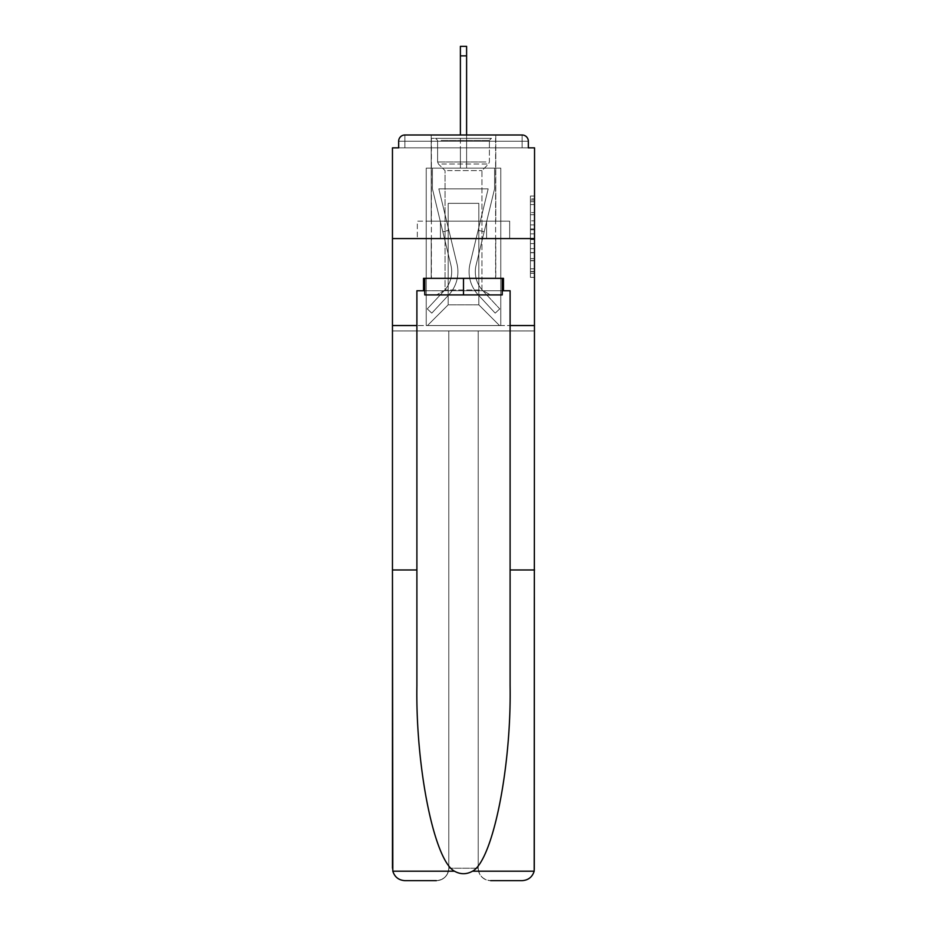 <?xml version="1.0" encoding="UTF-8"?>
<svg xmlns="http://www.w3.org/2000/svg" width="927" height="927" viewBox="0 0 927 927"><rect width="100%" height="100%" fill="white"/><g stroke="black" fill="none" stroke-linecap="round" stroke-linejoin="round"><path stroke-width="0.7" stroke-dasharray="4.63 3.48" d="M530.406 220.835L530.406 233.847L534.543 233.847L534.543 273.291L534.543 200.105L534.543 233.847L530.406 233.847L530.406 198.888L530.406 277.358L530.406 196.037L530.406 271.669L534.543 271.669L530.406 271.669L534.543 271.669L530.406 271.669L530.406 258.656L530.406 277.358L534.543 277.358L534.543 196.037L534.543 271.46L534.543 239.548L530.406 239.548L534.543 239.548L534.543 258.656L534.543 201.727L530.406 201.727L534.543 201.727L534.543 277.358L534.543 200.105L534.543 277.358L530.406 277.358L530.406 196.037L534.543 196.037L534.543 200.105L534.543 196.037L534.543 200.105L534.543 196.037L534.543 198.888L534.543 196.037L530.406 196.037L530.406 201.727L534.543 201.727L530.406 201.727L530.406 220.835L534.543 220.835M431.194 221.159L431.194 134.994L495.806 134.994L431.194 134.994L495.806 134.994L431.194 134.994L431.194 221.159L495.806 221.159L495.806 134.994L431.194 134.994L495.806 134.994L495.806 221.159L431.194 221.159M534.543 228.969L534.543 224.902L534.543 228.969L530.406 228.969L530.406 212.607L530.406 260.788L530.406 248.691L534.543 248.691L530.406 248.691L530.406 277.358L534.543 277.358L530.406 277.358L534.543 277.358L530.406 277.358L530.406 196.037L534.543 196.037L530.406 196.037L534.543 196.037L530.406 196.037L530.406 228.969L534.543 228.969M510.105 569.966L534.543 569.966L534.543 868.228L534.543 238.563L534.543 330.939L478.205 330.939L478.205 868.228L478.205 330.939L448.795 330.939L448.795 868.228A12.422 12.422 0 0 1 436.362 880.65A12.422 12.422 0 0 0 448.795 868.228C448.008 875.714 443.859 879.862 436.362 880.65L404.879 880.65A12.422 12.422 0 0 1 392.457 868.228A12.422 12.422 0 0 0 404.879 880.65C398.726 880.233 394.705 877.081 392.816 871.195L392.457 330.939L534.543 330.939L534.543 868.228A12.422 12.422 0 0 1 522.121 880.65A12.422 12.422 0 0 0 534.543 868.228L534.184 871.195C532.295 877.081 528.274 880.233 522.121 880.65L490.638 880.65A12.422 12.422 0 0 1 478.205 868.228A12.422 12.422 0 0 0 490.638 880.65C483.141 879.862 478.992 875.714 478.205 868.228L478.205 330.939L534.543 330.939L392.457 330.939L448.795 330.939L392.457 330.939L392.457 238.563L392.457 569.966L392.457 238.563L534.543 238.563L534.543 147.845L528.332 147.845L528.332 141.217L528.332 147.845L398.668 147.845L404.879 147.845L398.668 147.845L398.668 141.217L398.668 147.845L392.457 147.845L392.457 238.563L534.543 238.563L392.457 238.563L392.457 325.551L392.457 238.563L534.543 238.563L392.457 238.563L534.543 238.563L534.543 325.551L392.457 325.551L534.543 325.551L534.543 238.563L534.543 325.551L510.105 325.551L534.543 325.551L510.105 325.551L510.105 685.841C511.391 768.159 492.689 860.383 472.527 871.195C466.513 874.543 460.499 874.543 454.473 871.195C434.311 860.383 415.609 768.159 416.895 685.841L416.895 325.551L392.457 325.551L416.895 325.551L416.895 290.754L416.895 685.841L416.895 290.754L510.105 290.754L510.105 325.551M460.395 55.875L466.605 55.875L460.395 55.875L466.605 55.875L460.395 55.875L466.605 55.875L460.395 55.875L466.605 55.875L460.395 55.875L466.605 55.875L460.395 55.875L466.605 55.875L460.395 55.875L466.605 55.875L460.395 55.875L466.605 55.875L460.395 55.875L466.605 55.875L460.395 55.875L466.605 55.875L460.395 55.875L466.605 55.875L460.395 55.875L466.605 55.875L460.395 55.875L466.605 55.875L460.395 55.875L466.605 55.875L466.605 46.35L460.395 46.35L460.395 168.135L426.223 168.135L426.223 325.551L500.777 325.551L500.777 168.135L426.223 168.135L426.223 325.551L427.463 325.551L448.17 304.844L448.17 203.349L448.17 304.844L448.17 203.349L478.83 203.349L478.83 304.844L499.537 325.551L500.777 325.551L500.777 168.135L426.223 168.135L426.223 325.551L427.463 325.551L448.17 304.844L448.17 203.349L448.17 304.844L448.17 203.349L478.83 203.349L478.83 304.844L499.537 325.551L500.777 325.551L500.777 168.135L426.223 168.135L426.223 325.551L427.463 325.551L448.17 304.844L448.17 203.349L478.83 203.349L478.83 304.844L499.537 325.551L500.777 325.551L500.777 168.135L426.223 168.135L426.223 325.551L427.463 325.551L448.17 304.844L448.17 203.349L478.83 203.349L478.83 304.844L499.537 325.551L500.777 325.551L500.777 168.135L426.223 168.135L426.223 325.551L427.463 325.551L448.17 304.844L448.17 203.349L478.83 203.349L478.83 304.844L499.537 325.551L500.777 325.551L500.777 168.135L426.223 168.135L426.223 325.551L427.463 325.551L448.17 304.844L448.17 203.349L478.83 203.349L478.83 304.844L499.537 325.551L500.777 325.551L500.777 168.135L426.223 168.135L426.223 325.551L427.463 325.551L448.17 304.844L448.17 203.349L478.83 203.349L478.83 304.844L499.537 325.551L500.777 325.551L500.777 168.135L426.223 168.135L426.223 325.551L427.463 325.551L448.17 304.844L448.17 203.349L478.83 203.349L478.83 304.844L499.537 325.551L500.777 325.551L500.777 168.135L426.223 168.135L426.223 325.551L427.463 325.551L448.17 304.844L448.17 203.349L478.83 203.349L478.83 304.844L499.537 325.551L500.777 325.551L500.777 168.135L426.223 168.135L426.223 325.551L427.463 325.551L448.17 304.844L448.17 203.349L478.83 203.349L478.83 304.844L499.537 325.551L500.777 325.551L500.777 168.135L426.223 168.135L426.223 325.551L427.463 325.551L448.17 304.844L448.17 203.349L478.83 203.349L478.83 304.844L499.537 325.551L500.777 325.551L500.777 168.135L426.223 168.135L426.223 325.551L427.463 325.551L448.17 304.844L448.17 203.349L478.83 203.349L478.83 304.844L499.537 325.551L500.777 325.551L500.777 168.135L426.223 168.135L426.223 325.551L427.463 325.551L448.17 304.844L448.17 203.349L478.83 203.349L478.83 304.844L499.537 325.551L500.777 325.551L500.777 168.135L426.223 168.135L426.223 325.551L427.463 325.551L448.17 304.844L448.17 203.349L478.83 203.349L478.83 304.844L499.537 325.551L500.777 325.551L500.777 168.135L466.605 168.135L500.777 168.135L466.605 168.135L500.777 168.135L466.605 168.135L500.777 168.135L466.605 168.135L500.777 168.135L466.605 168.135L500.777 168.135L466.605 168.135L500.777 168.135L466.605 168.135L500.777 168.135L500.777 325.551L500.777 168.135L500.777 325.551L500.777 168.135L500.777 325.551L500.777 168.135L500.777 325.551L500.777 168.135L500.777 325.551L500.777 168.135L500.777 325.551L500.777 168.135L500.777 325.551L427.463 325.551L448.17 304.844L448.17 203.349L478.83 203.349L478.83 304.844L499.537 325.551L478.83 304.844L499.537 325.551L478.83 304.844L499.537 325.551L478.83 304.844L499.537 325.551L478.83 304.844L499.537 325.551L478.83 304.844L499.537 325.551L478.83 304.844L499.537 325.551L478.83 304.844L448.17 304.844L448.17 203.349L478.83 203.349L478.83 304.844L499.537 325.551L478.83 304.844L478.83 203.349L448.17 203.349L478.83 203.349L478.83 304.844L478.83 203.349L448.17 203.349L448.17 304.844L448.17 203.349L478.83 203.349L478.83 304.844L478.83 203.349L448.17 203.349L448.17 304.844L448.17 203.349L478.83 203.349L478.83 304.844L478.83 203.349L448.17 203.349L448.17 304.844L448.17 203.349L478.83 203.349L478.83 304.844L478.83 203.349L448.17 203.349L448.17 304.844L448.17 203.349L478.83 203.349L478.83 304.844L478.83 203.349L448.17 203.349L448.17 304.844L478.83 304.844L478.83 203.349L448.17 203.349L478.83 203.349L478.83 304.844L478.83 203.349L448.17 203.349L448.17 304.844L427.463 325.551L448.17 304.844L427.463 325.551L448.17 304.844L427.463 325.551L448.17 304.844L427.463 325.551L448.17 304.844L427.463 325.551L448.17 304.844L427.463 325.551L448.17 304.844L427.463 325.551L448.17 304.844L427.463 325.551L426.223 325.551L427.463 325.551L426.223 325.551L427.463 325.551L426.223 325.551L427.463 325.551L426.223 325.551L427.463 325.551L426.223 325.551L427.463 325.551L426.223 325.551L427.463 325.551L426.223 325.551L426.223 168.135L426.223 325.551L426.223 168.135L426.223 325.551L426.223 168.135L426.223 325.551L426.223 168.135L426.223 325.551L426.223 168.135L426.223 325.551L426.223 168.135L426.223 325.551L426.223 168.135L466.605 168.135L466.605 46.35L466.605 168.135L460.395 168.135L466.605 168.135L466.605 46.35L466.605 168.135L466.605 46.35L466.605 168.135L460.395 168.135L466.605 168.135L466.605 46.35L466.605 168.135L466.605 46.35L466.605 168.135L460.395 168.135L466.605 168.135L466.605 46.35L466.605 168.135L466.605 46.35L466.605 168.135L460.395 168.135L466.605 168.135L466.605 46.35L466.605 168.135L466.605 46.35L466.605 168.135L460.395 168.135L466.605 168.135L466.605 46.35L466.605 168.135L466.605 46.35L466.605 168.135L460.395 168.135L466.605 168.135L466.605 46.35L466.605 168.135L466.605 46.35L466.605 168.135L460.395 168.135L460.395 147.845L466.605 147.845L460.395 147.845L460.395 168.135L460.395 147.845L466.605 147.845L460.395 147.845L466.605 147.845L460.395 147.845L466.605 147.845L460.395 147.845L466.605 147.845L460.395 147.845L466.605 147.845L460.395 147.845L466.605 147.845L460.395 147.845L466.605 147.845L460.395 147.845L466.605 147.845L460.395 147.845L466.605 147.845L460.395 147.845L466.605 147.845L460.395 147.845L466.605 147.845L460.395 147.845L466.605 147.845L460.395 147.845L466.605 147.845L460.395 147.845L460.395 168.135L460.395 46.35L460.395 134.994M528.332 141.217L522.121 141.217L522.121 134.994L522.121 141.217L528.332 141.217L522.121 141.217L522.121 134.994L522.121 141.217L528.332 141.217L522.121 141.217L522.121 134.994L522.121 141.217L528.332 141.217L522.121 141.217L522.121 134.994L522.121 141.217L528.332 141.217L522.121 141.217L522.121 134.994L522.121 141.217L528.332 141.217L522.121 141.217L522.121 134.994L522.121 141.217L528.332 141.217L522.121 141.217L522.121 134.994L522.121 141.217L528.332 141.217L522.121 141.217L522.121 134.994L522.121 141.217L528.332 141.217L522.121 141.217L522.121 134.994L522.121 141.217L528.332 141.217L522.121 141.217L522.121 134.994L522.121 141.217L528.332 141.217L522.121 141.217L522.121 134.994L522.121 141.217L528.332 141.217L522.121 141.217L522.121 134.994L522.121 141.217L528.332 141.217L522.121 141.217L522.121 134.994L522.121 147.845L522.121 141.217L528.332 141.217L522.121 141.217L522.121 134.994L404.879 134.994L522.121 134.994L404.879 134.994L522.121 134.994L404.879 134.994L522.121 134.994L404.879 134.994L522.121 134.994L522.121 141.217L528.332 141.217A6.211 6.211 0 0 0 522.121 134.994A6.211 6.211 0 0 1 528.332 141.217A6.211 6.211 0 0 0 522.121 134.994A6.211 6.211 0 0 1 528.332 141.217A6.211 6.211 0 0 0 522.121 134.994A6.211 6.211 0 0 1 528.332 141.217A6.211 6.211 0 0 0 522.121 134.994A6.211 6.211 0 0 1 528.332 141.217A6.211 6.211 0 0 0 522.121 134.994A6.211 6.211 0 0 1 528.332 141.217A6.211 6.211 0 0 0 522.121 134.994A6.211 6.211 0 0 1 528.332 141.217L528.332 147.845L528.332 141.217A6.211 6.211 0 0 0 522.121 134.994L404.879 134.994L522.121 134.994A6.211 6.211 0 0 1 528.332 141.217A6.211 6.211 0 0 0 522.121 134.994L404.879 134.994L522.121 134.994A6.211 6.211 0 0 1 528.332 141.217A6.211 6.211 0 0 0 522.121 134.994L404.879 134.994A6.211 6.211 0 0 0 398.668 141.217A6.211 6.211 0 0 1 404.879 134.994A6.211 6.211 0 0 0 398.668 141.217L398.668 147.845L528.332 147.845L398.668 147.845L528.332 147.845L398.668 147.845L528.332 147.845L398.668 147.845L528.332 147.845L398.668 147.845L528.332 147.845L398.668 147.845L528.332 147.845L398.668 147.845L528.332 147.845L398.668 147.845L528.332 147.845L398.668 147.845L528.332 147.845L398.668 147.845L528.332 147.845L398.668 147.845L528.332 147.845L398.668 147.845L528.332 147.845L528.332 141.217A6.211 6.211 0 0 0 522.121 134.994L404.879 134.994A6.211 6.211 0 0 0 398.668 141.217A6.211 6.211 0 0 1 404.879 134.994A6.211 6.211 0 0 0 398.668 141.217L398.668 147.845L404.879 147.845L398.668 147.845L398.668 141.217A6.211 6.211 0 0 1 404.879 134.994A6.211 6.211 0 0 0 398.668 141.217L404.879 141.217L404.879 147.845L522.121 147.845L404.879 147.845L404.879 141.217L522.121 141.217L404.879 141.217L404.879 147.845L404.879 141.217L522.121 141.217L522.121 147.845L522.121 141.217L404.879 141.217L404.879 147.845L404.879 141.217L522.121 141.217L522.121 147.845L522.121 141.217L404.879 141.217L404.879 147.845L404.879 141.217L522.121 141.217L522.121 147.845L522.121 141.217L404.879 141.217L404.879 147.845L404.879 141.217L522.121 141.217L522.121 147.845L522.121 141.217L404.879 141.217L404.879 147.845L404.879 141.217L522.121 141.217L522.121 147.845L522.121 141.217L404.879 141.217L404.879 147.845L404.879 141.217L522.121 141.217L522.121 147.845L522.121 141.217L404.879 141.217L404.879 147.845L404.879 141.217L522.121 141.217L522.121 147.845L522.121 141.217L404.879 141.217L404.879 147.845L404.879 141.217L522.121 141.217L522.121 147.845L522.121 141.217L404.879 141.217L404.879 147.845L404.879 141.217L522.121 141.217L522.121 147.845L522.121 141.217L404.879 141.217L404.879 147.845L404.879 141.217L522.121 141.217L522.121 147.845L522.121 141.217L404.879 141.217L404.879 147.845L404.879 141.217L522.121 141.217L522.121 147.845L522.121 141.217L404.879 141.217L404.879 147.845L404.879 141.217L522.121 141.217L522.121 147.845L522.121 141.217L404.879 141.217L404.879 147.845L404.879 141.217L522.121 141.217L522.121 147.845L522.121 141.217L404.879 141.217L404.879 134.994A6.211 6.211 0 0 0 398.668 141.217L404.879 141.217L404.879 134.994A6.211 6.211 0 0 0 398.668 141.217L404.879 141.217L404.879 134.994A6.211 6.211 0 0 0 398.668 141.217L404.879 141.217L404.879 134.994A6.211 6.211 0 0 0 398.668 141.217L404.879 141.217L404.879 134.994A6.211 6.211 0 0 0 398.668 141.217L404.879 141.217L404.879 134.994A6.211 6.211 0 0 0 398.668 141.217L404.879 141.217L404.879 134.994A6.211 6.211 0 0 0 398.668 141.217L404.879 141.217L404.879 134.994A6.211 6.211 0 0 0 398.668 141.217L404.879 141.217L404.879 134.994A6.211 6.211 0 0 0 398.668 141.217L404.879 141.217L404.879 134.994A6.211 6.211 0 0 0 398.668 141.217L404.879 141.217L404.879 134.994L404.879 141.217L398.668 141.217L404.879 141.217L404.879 134.994L404.879 141.217L398.668 141.217L404.879 141.217L404.879 134.994L404.879 141.217L398.668 141.217L404.879 141.217L404.879 134.994L404.879 141.217L398.668 141.217L404.879 141.217L404.879 134.994L404.879 141.217L398.668 141.217L404.879 141.217L404.879 134.994L404.879 141.217L398.668 141.217L404.879 141.217L404.879 134.994L404.879 141.217L398.668 141.217L404.879 141.217L404.879 134.994L404.879 141.217L398.668 141.217L404.879 141.217L404.879 134.994L404.879 141.217L398.668 141.217M417.335 238.563L509.665 238.563L417.335 238.563L417.335 221.159L509.665 221.159L440.418 221.159L440.418 238.563L440.418 221.159L486.582 221.159L486.582 238.563L486.582 221.159L509.665 221.159L509.665 238.563L509.665 221.159L417.335 221.159L417.335 238.563M530.406 233.847L534.543 233.847L530.406 233.847M530.406 198.888L530.406 196.037L530.406 198.888L534.543 198.888L530.406 198.888M530.406 260.591L530.406 243.616L530.406 260.591L534.543 260.591L530.406 260.591M530.406 243.616L530.406 239.548L534.543 239.548L530.406 239.548L530.406 243.616L534.543 243.616L530.406 243.616M530.406 212.607L530.406 201.727L530.406 212.607L534.543 212.607L530.406 212.607M530.406 196.037L534.543 196.037L530.406 196.037L530.406 200.105L530.406 196.037L534.543 196.037M530.406 277.358L534.543 277.358L530.406 277.358L530.406 273.291L530.406 277.358M486.582 221.159L486.582 238.563L486.582 221.159M440.418 221.159L440.418 238.563L440.418 221.159M470.047 263.708A33.963 33.963 0 0 0 478.181 294.832L495.192 313.129L499.746 308.9L495.192 313.129L478.181 294.832L495.192 313.129L499.746 308.9L495.192 313.129L478.181 294.832L495.192 313.129L499.746 308.9L495.192 313.129L478.181 294.832L495.192 313.129L499.746 308.9L495.192 313.129L478.181 294.832L495.192 313.129L499.746 308.9L495.192 313.129L478.181 294.832L495.192 313.129L499.746 308.9L495.192 313.129L478.181 294.832L495.192 313.129L499.746 308.9L495.192 313.129L478.181 294.832L495.192 313.129L499.746 308.9L495.192 313.129L478.181 294.832L495.192 313.129L499.746 308.9L495.192 313.129L478.181 294.832L495.192 313.129L499.746 308.9L495.192 313.129L478.181 294.832L495.192 313.129L499.746 308.9L495.192 313.129L478.181 294.832L495.192 313.129L499.746 308.9L495.192 313.129L478.181 294.832L495.192 313.129L499.746 308.9L495.192 313.129L478.181 294.832L495.192 313.129L499.746 308.9L495.192 313.129L478.181 294.832L495.192 313.129L499.746 308.9L495.192 313.129L478.181 294.832L495.192 313.129L499.746 308.9L495.192 313.129L478.181 294.832L495.192 313.129L499.746 308.9L495.192 313.129L478.181 294.832L495.192 313.129L499.746 308.9L495.192 313.129L478.181 294.832L495.192 313.129L499.746 308.9L495.192 313.129L478.181 294.832L495.192 313.129L499.746 308.9L495.192 313.129L478.181 294.832L495.192 313.129L499.746 308.9L495.192 313.129L478.181 294.832L495.192 313.129L499.746 308.9L495.192 313.129L478.181 294.832L495.192 313.129L499.746 308.9L495.192 313.129L478.181 294.832L495.192 313.129L499.746 308.9L495.192 313.129L478.181 294.832L495.192 313.129L499.746 308.9L495.192 313.129L478.181 294.832L495.192 313.129L499.746 308.9L495.192 313.129L478.181 294.832L495.192 313.129L499.746 308.9L495.192 313.129L478.181 294.832L495.192 313.129L499.746 308.9L495.192 313.129L478.181 294.832A33.963 33.963 0 0 1 469.097 271.704A33.963 33.963 0 0 0 478.181 294.832A33.963 33.963 0 0 1 469.097 271.704A33.963 33.963 0 0 0 478.181 294.832A33.963 33.963 0 0 1 469.097 271.704A33.963 33.963 0 0 0 478.181 294.832A33.963 33.963 0 0 1 469.097 271.704A33.963 33.963 0 0 0 478.181 294.832A33.963 33.963 0 0 1 469.097 271.704A33.963 33.963 0 0 0 478.181 294.832A33.963 33.963 0 0 1 469.097 271.704A33.963 33.963 0 0 0 478.181 294.832A33.963 33.963 0 0 1 469.097 271.704A33.963 33.963 0 0 0 478.181 294.832A33.963 33.963 0 0 1 469.097 271.704A33.963 33.963 0 0 0 478.181 294.832A33.963 33.963 0 0 1 469.097 271.704A33.963 33.963 0 0 0 478.181 294.832A33.963 33.963 0 0 1 469.097 271.704A33.963 33.963 0 0 0 478.181 294.832A33.963 33.963 0 0 1 469.097 271.704A33.963 33.963 0 0 0 478.181 294.832A33.963 33.963 0 0 1 469.097 271.704A33.963 33.963 0 0 0 478.181 294.832A33.963 33.963 0 0 1 469.097 271.704A33.963 33.963 0 0 0 478.181 294.832A33.963 33.963 0 0 1 469.097 271.704A33.963 33.963 0 0 0 478.181 294.832A33.963 33.963 0 0 1 469.097 271.704A33.963 33.963 0 0 0 478.181 294.832A33.963 33.963 0 0 1 469.097 271.704A33.963 33.963 0 0 0 478.181 294.832A33.963 33.963 0 0 1 469.097 271.704A33.963 33.963 0 0 0 478.181 294.832A33.963 33.963 0 0 1 469.097 271.704A33.963 33.963 0 0 0 478.181 294.832A33.963 33.963 0 0 1 469.097 271.704A33.963 33.963 0 0 0 478.181 294.832A33.963 33.963 0 0 1 469.097 271.704A33.963 33.963 0 0 0 478.181 294.832A33.963 33.963 0 0 1 469.097 271.704A33.963 33.963 0 0 0 478.181 294.832A33.963 33.963 0 0 1 469.097 271.704A33.963 33.963 0 0 0 478.181 294.832A33.963 33.963 0 0 1 469.097 271.704A33.963 33.963 0 0 0 478.181 294.832A33.963 33.963 0 0 1 469.097 271.704A33.963 33.963 0 0 0 478.181 294.832A33.963 33.963 0 0 1 469.097 271.704A33.963 33.963 0 0 0 478.181 294.832A33.963 33.963 0 0 1 469.097 271.704A33.963 33.963 0 0 0 478.181 294.832A33.963 33.963 0 0 1 469.097 271.704A33.963 33.963 0 0 0 478.181 294.832A33.963 33.963 0 0 1 470.047 263.708A33.963 33.963 0 0 0 469.097 271.704A33.963 33.963 0 0 1 470.047 263.708A33.963 33.963 0 0 0 469.097 271.704A33.963 33.963 0 0 1 470.047 263.708A33.963 33.963 0 0 0 469.097 271.704A33.963 33.963 0 0 1 470.047 263.708A33.963 33.963 0 0 0 469.097 271.704A33.963 33.963 0 0 1 470.047 263.708A33.963 33.963 0 0 0 469.097 271.704A33.963 33.963 0 0 1 470.047 263.708A33.963 33.963 0 0 0 469.097 271.704A33.963 33.963 0 0 1 470.047 263.708A33.963 33.963 0 0 0 469.097 271.704A33.963 33.963 0 0 1 470.047 263.708A33.963 33.963 0 0 0 469.097 271.704A33.963 33.963 0 0 1 470.047 263.708A33.963 33.963 0 0 0 469.097 271.704A33.963 33.963 0 0 1 470.047 263.708A33.963 33.963 0 0 0 469.097 271.704A33.963 33.963 0 0 1 470.047 263.708A33.963 33.963 0 0 0 469.097 271.704A33.963 33.963 0 0 1 470.047 263.708A33.963 33.963 0 0 0 469.097 271.704A33.963 33.963 0 0 1 470.047 263.708A33.963 33.963 0 0 0 469.097 271.704A33.963 33.963 0 0 1 470.047 263.708A33.963 33.963 0 0 0 469.097 271.704A33.963 33.963 0 0 1 470.047 263.708A33.963 33.963 0 0 0 469.097 271.704A33.963 33.963 0 0 1 470.047 263.708A33.963 33.963 0 0 0 469.097 271.704A33.963 33.963 0 0 1 470.047 263.708A33.963 33.963 0 0 0 469.097 271.704A33.963 33.963 0 0 1 470.047 263.708A33.963 33.963 0 0 0 469.097 271.704A33.963 33.963 0 0 1 470.047 263.708A33.963 33.963 0 0 0 469.097 271.704A33.963 33.963 0 0 1 470.047 263.708A33.963 33.963 0 0 0 469.097 271.704A33.963 33.963 0 0 1 470.047 263.708A33.963 33.963 0 0 0 469.097 271.704A33.963 33.963 0 0 1 470.047 263.708A33.963 33.963 0 0 0 469.097 271.704A33.963 33.963 0 0 1 470.047 263.708A33.963 33.963 0 0 0 469.097 271.704A33.963 33.963 0 0 1 470.047 263.708A33.963 33.963 0 0 0 469.097 271.704A33.963 33.963 0 0 1 470.047 263.708A33.963 33.963 0 0 0 469.097 271.704A33.963 33.963 0 0 1 470.047 263.708A33.963 33.963 0 0 0 469.097 271.704A33.963 33.963 0 0 1 470.047 263.708A33.963 33.963 0 0 0 469.097 271.704A33.963 33.963 0 0 1 470.047 263.708L488.17 188.853L470.047 263.708L478.147 230.278L484.184 231.738L476.084 265.168A27.752 27.752 0 0 0 482.735 290.603L499.746 308.9L482.735 290.603A27.752 27.752 0 0 1 475.308 271.704A27.752 27.752 0 0 0 482.735 290.603A27.752 27.752 0 0 1 475.308 271.704A27.752 27.752 0 0 0 482.735 290.603A27.752 27.752 0 0 1 475.308 271.704A27.752 27.752 0 0 0 482.735 290.603A27.752 27.752 0 0 1 475.308 271.704A27.752 27.752 0 0 0 482.735 290.603A27.752 27.752 0 0 1 475.308 271.704A27.752 27.752 0 0 0 482.735 290.603A27.752 27.752 0 0 1 475.308 271.704A27.752 27.752 0 0 0 482.735 290.603A27.752 27.752 0 0 1 475.308 271.704A27.752 27.752 0 0 0 482.735 290.603A27.752 27.752 0 0 1 475.308 271.704A27.752 27.752 0 0 0 482.735 290.603A27.752 27.752 0 0 1 475.308 271.704A27.752 27.752 0 0 0 482.735 290.603A27.752 27.752 0 0 1 475.308 271.704A27.752 27.752 0 0 0 482.735 290.603A27.752 27.752 0 0 1 475.308 271.704A27.752 27.752 0 0 0 482.735 290.603A27.752 27.752 0 0 1 475.308 271.704A27.752 27.752 0 0 0 482.735 290.603A27.752 27.752 0 0 1 475.308 271.704A27.752 27.752 0 0 0 482.735 290.603A27.752 27.752 0 0 1 475.308 271.704A27.752 27.752 0 0 0 482.735 290.603A27.752 27.752 0 0 1 475.308 271.704A27.752 27.752 0 0 0 482.735 290.603A27.752 27.752 0 0 1 475.308 271.704A27.752 27.752 0 0 0 482.735 290.603A27.752 27.752 0 0 1 475.308 271.704A27.752 27.752 0 0 0 482.735 290.603A27.752 27.752 0 0 1 475.308 271.704A27.752 27.752 0 0 0 482.735 290.603A27.752 27.752 0 0 1 475.308 271.704A27.752 27.752 0 0 0 482.735 290.603A27.752 27.752 0 0 1 475.308 271.704A27.752 27.752 0 0 0 482.735 290.603A27.752 27.752 0 0 1 475.308 271.704A27.752 27.752 0 0 0 482.735 290.603A27.752 27.752 0 0 1 475.308 271.704A27.752 27.752 0 0 0 482.735 290.603A27.752 27.752 0 0 1 475.308 271.704A27.752 27.752 0 0 0 482.735 290.603A27.752 27.752 0 0 1 475.308 271.704A27.752 27.752 0 0 0 482.735 290.603A27.752 27.752 0 0 1 475.308 271.704A27.752 27.752 0 0 0 482.735 290.603A27.752 27.752 0 0 1 475.308 271.704A27.752 27.752 0 0 0 482.735 290.603A27.752 27.752 0 0 1 475.308 271.704A27.752 27.752 0 0 0 482.735 290.603A27.752 27.752 0 0 1 476.084 265.168A27.752 27.752 0 0 0 475.308 271.704A27.752 27.752 0 0 1 476.084 265.168A27.752 27.752 0 0 0 475.308 271.704A27.752 27.752 0 0 1 476.084 265.168A27.752 27.752 0 0 0 475.308 271.704A27.752 27.752 0 0 1 476.084 265.168A27.752 27.752 0 0 0 475.308 271.704A27.752 27.752 0 0 1 476.084 265.168A27.752 27.752 0 0 0 475.308 271.704A27.752 27.752 0 0 1 476.084 265.168A27.752 27.752 0 0 0 475.308 271.704A27.752 27.752 0 0 1 476.084 265.168A27.752 27.752 0 0 0 475.308 271.704A27.752 27.752 0 0 1 476.084 265.168A27.752 27.752 0 0 0 475.308 271.704A27.752 27.752 0 0 1 476.084 265.168A27.752 27.752 0 0 0 475.308 271.704A27.752 27.752 0 0 1 476.084 265.168A27.752 27.752 0 0 0 475.308 271.704A27.752 27.752 0 0 1 476.084 265.168A27.752 27.752 0 0 0 475.308 271.704A27.752 27.752 0 0 1 476.084 265.168A27.752 27.752 0 0 0 475.308 271.704A27.752 27.752 0 0 1 476.084 265.168A27.752 27.752 0 0 0 475.308 271.704A27.752 27.752 0 0 1 476.084 265.168A27.752 27.752 0 0 0 475.308 271.704A27.752 27.752 0 0 1 476.084 265.168A27.752 27.752 0 0 0 475.308 271.704A27.752 27.752 0 0 1 476.084 265.168A27.752 27.752 0 0 0 475.308 271.704A27.752 27.752 0 0 1 476.084 265.168A27.752 27.752 0 0 0 475.308 271.704A27.752 27.752 0 0 1 476.084 265.168A27.752 27.752 0 0 0 475.308 271.704A27.752 27.752 0 0 1 476.084 265.168A27.752 27.752 0 0 0 475.308 271.704A27.752 27.752 0 0 1 476.084 265.168A27.752 27.752 0 0 0 475.308 271.704A27.752 27.752 0 0 1 476.084 265.168A27.752 27.752 0 0 0 475.308 271.704A27.752 27.752 0 0 1 476.084 265.168A27.752 27.752 0 0 0 475.308 271.704A27.752 27.752 0 0 1 476.084 265.168A27.752 27.752 0 0 0 475.308 271.704A27.752 27.752 0 0 1 476.084 265.168A27.752 27.752 0 0 0 475.308 271.704A27.752 27.752 0 0 1 476.084 265.168A27.752 27.752 0 0 0 475.308 271.704A27.752 27.752 0 0 1 476.084 265.168A27.752 27.752 0 0 0 475.308 271.704A27.752 27.752 0 0 1 476.084 265.168A27.752 27.752 0 0 0 475.308 271.704A27.752 27.752 0 0 1 476.084 265.168L494.566 188.853L476.084 265.168L494.566 188.853L494.566 168.135L432.434 168.135L494.566 168.135L432.434 168.135L494.566 168.135L432.434 168.135L494.566 168.135L432.434 168.135L494.566 168.135L432.434 168.135L494.566 168.135L432.434 168.135L494.566 168.135L432.434 168.135L494.566 168.135L432.434 168.135L494.566 168.135L432.434 168.135L494.566 168.135L432.434 168.135L494.566 168.135L432.434 168.135L494.566 168.135L432.434 168.135L494.566 168.135L432.434 168.135L494.566 168.135L432.434 168.135L494.566 168.135L494.566 188.853L476.084 265.168L494.566 188.853L494.566 168.135L494.566 188.853L476.084 265.168L494.566 188.853L494.566 168.135L494.566 188.853L476.084 265.168L494.566 188.853L494.566 168.135L494.566 188.853L476.084 265.168L494.566 188.853L494.566 168.135L494.566 188.853L476.084 265.168L494.566 188.853L494.566 168.135L494.566 188.853L476.084 265.168L494.566 188.853L494.566 168.135L494.566 188.853L476.084 265.168L494.566 188.853L494.566 168.135L494.566 188.853L476.084 265.168L494.566 188.853L494.566 168.135L494.566 188.853L476.084 265.168L494.566 188.853L494.566 168.135L494.566 188.853L476.084 265.168L494.566 188.853L494.566 168.135L494.566 188.853L476.084 265.168L494.566 188.853L494.566 168.135L494.566 188.853L476.084 265.168L494.566 188.853L494.566 168.135L494.566 188.853L476.084 265.168L484.184 231.738L478.147 230.278L470.047 263.708L488.17 188.853L438.83 188.853L456.953 263.708A33.963 33.963 0 0 1 448.819 294.832A33.963 33.963 0 0 0 456.953 263.708A33.963 33.963 0 0 1 448.819 294.832L431.808 313.129L448.819 294.832L431.808 313.129L427.254 308.9L431.808 313.129L427.254 308.9L431.808 313.129L448.819 294.832A33.963 33.963 0 0 0 456.953 263.708A33.963 33.963 0 0 1 448.819 294.832A33.963 33.963 0 0 0 456.953 263.708A33.963 33.963 0 0 1 448.819 294.832L431.808 313.129L448.819 294.832L431.808 313.129L427.254 308.9L431.808 313.129L427.254 308.9L431.808 313.129L448.819 294.832A33.963 33.963 0 0 0 456.953 263.708A33.963 33.963 0 0 1 448.819 294.832A33.963 33.963 0 0 0 456.953 263.708A33.963 33.963 0 0 1 448.819 294.832L431.808 313.129L448.819 294.832L431.808 313.129L427.254 308.9L431.808 313.129L427.254 308.9L431.808 313.129L448.819 294.832A33.963 33.963 0 0 0 456.953 263.708A33.963 33.963 0 0 1 448.819 294.832A33.963 33.963 0 0 0 456.953 263.708A33.963 33.963 0 0 1 448.819 294.832L431.808 313.129L448.819 294.832L431.808 313.129L427.254 308.9L431.808 313.129L427.254 308.9L431.808 313.129L448.819 294.832A33.963 33.963 0 0 0 456.953 263.708A33.963 33.963 0 0 1 448.819 294.832A33.963 33.963 0 0 0 456.953 263.708A33.963 33.963 0 0 1 448.819 294.832L431.808 313.129L448.819 294.832L431.808 313.129L427.254 308.9L431.808 313.129L427.254 308.9L431.808 313.129L448.819 294.832A33.963 33.963 0 0 0 456.953 263.708A33.963 33.963 0 0 1 448.819 294.832A33.963 33.963 0 0 0 456.953 263.708A33.963 33.963 0 0 1 448.819 294.832L431.808 313.129L448.819 294.832L431.808 313.129L427.254 308.9L431.808 313.129L427.254 308.9L431.808 313.129L448.819 294.832A33.963 33.963 0 0 0 456.953 263.708A33.963 33.963 0 0 1 448.819 294.832A33.963 33.963 0 0 0 456.953 263.708A33.963 33.963 0 0 1 448.819 294.832L431.808 313.129L448.819 294.832L431.808 313.129L427.254 308.9L431.808 313.129L427.254 308.9L431.808 313.129L448.819 294.832A33.963 33.963 0 0 0 456.953 263.708A33.963 33.963 0 0 1 448.819 294.832A33.963 33.963 0 0 0 456.953 263.708A33.963 33.963 0 0 1 448.819 294.832L431.808 313.129L448.819 294.832L431.808 313.129L427.254 308.9L431.808 313.129L427.254 308.9L431.808 313.129L448.819 294.832A33.963 33.963 0 0 0 456.953 263.708A33.963 33.963 0 0 1 448.819 294.832A33.963 33.963 0 0 0 456.953 263.708A33.963 33.963 0 0 1 448.819 294.832L431.808 313.129L448.819 294.832L431.808 313.129L427.254 308.9L431.808 313.129L427.254 308.9L431.808 313.129L448.819 294.832A33.963 33.963 0 0 0 456.953 263.708A33.963 33.963 0 0 1 448.819 294.832A33.963 33.963 0 0 0 456.953 263.708A33.963 33.963 0 0 1 448.819 294.832L431.808 313.129L448.819 294.832L431.808 313.129L427.254 308.9L431.808 313.129L427.254 308.9L431.808 313.129L448.819 294.832A33.963 33.963 0 0 0 456.953 263.708A33.963 33.963 0 0 1 448.819 294.832A33.963 33.963 0 0 0 456.953 263.708A33.963 33.963 0 0 1 448.819 294.832L431.808 313.129L448.819 294.832L431.808 313.129L427.254 308.9L431.808 313.129L427.254 308.9L431.808 313.129L448.819 294.832A33.963 33.963 0 0 0 456.953 263.708A33.963 33.963 0 0 1 448.819 294.832A33.963 33.963 0 0 0 456.953 263.708A33.963 33.963 0 0 1 448.819 294.832L431.808 313.129L448.819 294.832L431.808 313.129L427.254 308.9L431.808 313.129L427.254 308.9L431.808 313.129L448.819 294.832A33.963 33.963 0 0 0 456.953 263.708A33.963 33.963 0 0 1 448.819 294.832A33.963 33.963 0 0 0 456.953 263.708A33.963 33.963 0 0 1 448.819 294.832L431.808 313.129L448.819 294.832L431.808 313.129L427.254 308.9L431.808 313.129L427.254 308.9L431.808 313.129L448.819 294.832A33.963 33.963 0 0 0 456.953 263.708A33.963 33.963 0 0 1 448.819 294.832A33.963 33.963 0 0 0 456.953 263.708A33.963 33.963 0 0 1 448.819 294.832L431.808 313.129L448.819 294.832L431.808 313.129L427.254 308.9L431.808 313.129L427.254 308.9L431.808 313.129L448.819 294.832A33.963 33.963 0 0 0 456.953 263.708L438.83 188.853L488.17 188.853L470.047 263.708L478.147 230.278L484.184 231.738L478.147 230.278L470.047 263.708L488.17 188.853L438.83 188.853L456.953 263.708L448.853 230.278L442.816 231.738L450.916 265.168A27.752 27.752 0 0 1 444.265 290.603L427.254 308.9L444.265 290.603A27.752 27.752 0 0 0 450.916 265.168A27.752 27.752 0 0 1 444.265 290.603L427.254 308.9L444.265 290.603A27.752 27.752 0 0 0 450.916 265.168A27.752 27.752 0 0 1 444.265 290.603L427.254 308.9L444.265 290.603A27.752 27.752 0 0 0 450.916 265.168A27.752 27.752 0 0 1 444.265 290.603L427.254 308.9L444.265 290.603A27.752 27.752 0 0 0 450.916 265.168A27.752 27.752 0 0 1 444.265 290.603L427.254 308.9L444.265 290.603A27.752 27.752 0 0 0 450.916 265.168A27.752 27.752 0 0 1 444.265 290.603L427.254 308.9L444.265 290.603A27.752 27.752 0 0 0 450.916 265.168A27.752 27.752 0 0 1 444.265 290.603L427.254 308.9L444.265 290.603A27.752 27.752 0 0 0 450.916 265.168A27.752 27.752 0 0 1 444.265 290.603L427.254 308.9L444.265 290.603A27.752 27.752 0 0 0 450.916 265.168A27.752 27.752 0 0 1 444.265 290.603L427.254 308.9L444.265 290.603A27.752 27.752 0 0 0 450.916 265.168A27.752 27.752 0 0 1 444.265 290.603L427.254 308.9L444.265 290.603A27.752 27.752 0 0 0 450.916 265.168A27.752 27.752 0 0 1 444.265 290.603L427.254 308.9L444.265 290.603A27.752 27.752 0 0 0 450.916 265.168A27.752 27.752 0 0 1 444.265 290.603L427.254 308.9L444.265 290.603A27.752 27.752 0 0 0 450.916 265.168A27.752 27.752 0 0 1 444.265 290.603L427.254 308.9L444.265 290.603A27.752 27.752 0 0 0 450.916 265.168A27.752 27.752 0 0 1 444.265 290.603L427.254 308.9L444.265 290.603A27.752 27.752 0 0 0 450.916 265.168A27.752 27.752 0 0 1 444.265 290.603L427.254 308.9L444.265 290.603A27.752 27.752 0 0 0 450.916 265.168A27.752 27.752 0 0 1 444.265 290.603L427.254 308.9L444.265 290.603A27.752 27.752 0 0 0 450.916 265.168A27.752 27.752 0 0 1 444.265 290.603L427.254 308.9L444.265 290.603A27.752 27.752 0 0 0 450.916 265.168A27.752 27.752 0 0 1 444.265 290.603L427.254 308.9L444.265 290.603A27.752 27.752 0 0 0 450.916 265.168A27.752 27.752 0 0 1 444.265 290.603L427.254 308.9L444.265 290.603A27.752 27.752 0 0 0 450.916 265.168A27.752 27.752 0 0 1 444.265 290.603L427.254 308.9L444.265 290.603A27.752 27.752 0 0 0 450.916 265.168A27.752 27.752 0 0 1 444.265 290.603L427.254 308.9L444.265 290.603A27.752 27.752 0 0 0 450.916 265.168A27.752 27.752 0 0 1 444.265 290.603L427.254 308.9L444.265 290.603A27.752 27.752 0 0 0 450.916 265.168A27.752 27.752 0 0 1 444.265 290.603L427.254 308.9L444.265 290.603A27.752 27.752 0 0 0 450.916 265.168A27.752 27.752 0 0 1 444.265 290.603L427.254 308.9L444.265 290.603A27.752 27.752 0 0 0 450.916 265.168A27.752 27.752 0 0 1 444.265 290.603L427.254 308.9L444.265 290.603A27.752 27.752 0 0 0 450.916 265.168A27.752 27.752 0 0 1 444.265 290.603L427.254 308.9L444.265 290.603A27.752 27.752 0 0 0 450.916 265.168A27.752 27.752 0 0 1 444.265 290.603L427.254 308.9L444.265 290.603A27.752 27.752 0 0 0 450.916 265.168A27.752 27.752 0 0 1 444.265 290.603L427.254 308.9L444.265 290.603A27.752 27.752 0 0 0 450.916 265.168L432.434 188.853L450.916 265.168L432.434 188.853L432.434 168.135L432.434 188.853L450.916 265.168L432.434 188.853L432.434 168.135L432.434 188.853L450.916 265.168L432.434 188.853L432.434 168.135L432.434 188.853L450.916 265.168L432.434 188.853L432.434 168.135L432.434 188.853L450.916 265.168L432.434 188.853L432.434 168.135L432.434 188.853L450.916 265.168L432.434 188.853L432.434 168.135L432.434 188.853L450.916 265.168L432.434 188.853L432.434 168.135L432.434 188.853L450.916 265.168L432.434 188.853L432.434 168.135L432.434 188.853L450.916 265.168L432.434 188.853L432.434 168.135L432.434 188.853L450.916 265.168L432.434 188.853L432.434 168.135L432.434 188.853L450.916 265.168L432.434 188.853L432.434 168.135L432.434 188.853L450.916 265.168L432.434 188.853L432.434 168.135L432.434 188.853L450.916 265.168L442.816 231.738L448.853 230.278L456.953 263.708L438.83 188.853L488.17 188.853L470.047 263.708L478.147 230.278L484.184 231.738L478.147 230.278L470.047 263.708L488.17 188.853L438.83 188.853L456.953 263.708L448.853 230.278L442.816 231.738L448.853 230.278L456.953 263.708L438.83 188.853L488.17 188.853L470.047 263.708L478.147 230.278L484.184 231.738L478.147 230.278L470.047 263.708L488.17 188.853L438.83 188.853L456.953 263.708L448.853 230.278L442.816 231.738L448.853 230.278L456.953 263.708L438.83 188.853L488.17 188.853L470.047 263.708L478.147 230.278L484.184 231.738L478.147 230.278L470.047 263.708L488.17 188.853L438.83 188.853L456.953 263.708L448.853 230.278L442.816 231.738L448.853 230.278L456.953 263.708L438.83 188.853L488.17 188.853L470.047 263.708L478.147 230.278L484.184 231.738L478.147 230.278L470.047 263.708L488.17 188.853L438.83 188.853L456.953 263.708L448.853 230.278L442.816 231.738L448.853 230.278L456.953 263.708L438.83 188.853L488.17 188.853L470.047 263.708L478.147 230.278L484.184 231.738L478.147 230.278L470.047 263.708L488.17 188.853L438.83 188.853L456.953 263.708L448.853 230.278L442.816 231.738L448.853 230.278L456.953 263.708L438.83 188.853L488.17 188.853L470.047 263.708L478.147 230.278L484.184 231.738L478.147 230.278L470.047 263.708L488.17 188.853L438.83 188.853L456.953 263.708L448.853 230.278L442.816 231.738L448.853 230.278L456.953 263.708L438.83 188.853L488.17 188.853L470.047 263.708L478.147 230.278L484.184 231.738L478.147 230.278L470.047 263.708L488.17 188.853L438.83 188.853L456.953 263.708L448.853 230.278L442.816 231.738L448.853 230.278L456.953 263.708L438.83 188.853L488.17 188.853L470.047 263.708L478.147 230.278L484.184 231.738L478.147 230.278L470.047 263.708L488.17 188.853L438.83 188.853L456.953 263.708L448.853 230.278L442.816 231.738L448.853 230.278L456.953 263.708L438.83 188.853L488.17 188.853L470.047 263.708L478.147 230.278L484.184 231.738L478.147 230.278L470.047 263.708L488.17 188.853L438.83 188.853L456.953 263.708L448.853 230.278L442.816 231.738L448.853 230.278L456.953 263.708L438.83 188.853L488.17 188.853L470.047 263.708L478.147 230.278L484.184 231.738L478.147 230.278L470.047 263.708L488.17 188.853L438.83 188.853L456.953 263.708L448.853 230.278L442.816 231.738L448.853 230.278L456.953 263.708L438.83 188.853L488.17 188.853L470.047 263.708L478.147 230.278L484.184 231.738L478.147 230.278L470.047 263.708L488.17 188.853L438.83 188.853L456.953 263.708L448.853 230.278L442.816 231.738L448.853 230.278L456.953 263.708L438.83 188.853L488.17 188.853L470.047 263.708M487.718 138.308L435.539 138.308L487.718 138.308M441.078 140.383L489.386 140.383L441.078 140.383M486.814 294.902L436.571 294.902L486.814 294.902M479.468 290L445.064 290L479.468 290M447.532 170.626L481.936 170.626L447.532 170.626M491.298 138.308L431.391 138.308L491.298 138.308M491.298 278.332L431.391 278.332L491.298 278.332M424.763 278.332L502.237 278.332L424.763 278.332L424.763 294.902L502.237 294.902L424.763 294.902L424.763 278.332L463.5 278.332L463.5 294.902L424.763 294.902L424.763 278.332L463.5 278.332L463.5 294.902L502.237 294.902L502.237 278.332L502.237 294.902L502.237 278.332L463.5 278.332L502.237 278.332M424.763 290.754L463.5 290.754L463.5 278.332L503.477 278.332L503.477 290.754L423.523 290.754L423.523 278.332L503.477 278.332L463.5 278.332L463.5 294.902M495.806 238.563L495.806 278.332L431.194 278.332L495.806 278.332L431.194 278.332L495.806 278.332L495.806 238.563L431.194 238.563L431.194 278.332L431.194 238.563L495.806 238.563M534.543 569.966L534.543 325.551M423.523 290.754L423.523 278.332L423.523 290.754L416.895 290.754L510.105 290.754L503.477 290.754L503.477 278.332L503.477 290.754M392.457 325.551L416.895 325.551M392.457 868.228L392.457 569.966L416.895 569.966M436.362 880.65C443.859 879.862 448.008 875.714 448.795 868.228L448.795 330.939L448.795 868.228L448.795 330.939L478.205 330.939L478.205 868.228C478.992 875.714 483.141 879.862 490.638 880.65M510.105 290.754L510.105 685.841L510.105 290.754M463.5 278.332L463.5 290.754L502.237 290.754M432.434 188.853L432.434 168.135L432.434 188.853L450.916 265.168L432.434 188.853L432.434 168.135L432.434 188.853M448.853 230.278L442.816 231.738L448.853 230.278L456.953 263.708L438.83 188.853L456.953 263.708L448.853 230.278L442.816 231.738L448.853 230.278M488.17 188.853L438.83 188.853L488.17 188.853M494.566 188.853L494.566 168.135L494.566 188.853M478.147 230.278L484.184 231.738L478.147 230.278M466.605 134.994L466.605 55.875M530.406 258.656L534.543 258.656L530.406 258.656M530.406 252.561L534.543 252.561M530.406 214.74L534.543 214.74L530.406 214.74M530.406 200.105L534.543 200.105M530.406 273.291L534.543 273.291M530.406 268.818L534.543 268.818M530.406 204.577L534.543 204.577M530.406 229.78L534.543 229.78L530.406 229.78M530.406 252.758L534.543 252.758L530.406 252.758M530.406 260.788L534.543 260.788L530.406 260.788M530.406 224.902L534.543 224.902L530.406 224.902M485.922 161.97L437.614 161.97L485.922 161.97M441.808 164.021L488.541 164.021L441.808 164.021M534.184 871.195L472.527 871.195M454.473 871.195L392.816 871.195M448.795 868.228L478.205 868.228L448.795 868.228M530.406 271.46L534.543 271.46M530.406 271.669L534.543 271.669M530.406 201.727L534.543 201.727M466.605 46.35L460.395 46.35L466.605 46.35M489.386 140.383L491.461 138.308L489.386 140.383L489.386 161.97L488.541 164.021L481.936 170.626L481.936 290L490.429 294.902L481.936 290L481.936 170.626L488.541 164.021L489.386 161.97L489.386 140.383M431.391 138.308L431.391 278.332L431.391 138.308M495.609 138.308L495.609 278.332L495.609 138.308M437.614 161.97L437.614 140.383L435.539 138.308L437.614 140.383L437.614 161.97L438.459 164.021L445.064 170.626L445.064 290L436.571 294.902L445.064 290L445.064 170.626L438.459 164.021L437.614 161.97"/><path stroke-width="1.39" d="M490.638 880.65L522.121 880.65C528.274 880.233 532.295 877.081 534.184 871.195L534.543 147.845L528.332 147.845L528.332 141.217A6.211 6.211 0 0 0 522.121 134.994L404.879 134.994A6.211 6.211 0 0 0 398.668 141.217L398.668 147.845L392.457 147.845L392.457 238.563L534.543 238.563L392.457 238.563L392.457 325.551L416.895 325.551L416.895 685.841C415.609 768.159 434.311 860.383 454.473 871.195C460.487 874.543 466.501 874.543 472.527 871.195C492.689 860.383 511.391 768.159 510.105 685.841L510.105 290.754L503.477 290.754L503.477 278.332L423.523 278.332L423.523 290.754L424.763 290.754M522.121 134.994L495.806 134.994L522.121 134.994M431.194 134.994L404.879 134.994L431.194 134.994M528.332 147.845L528.332 141.217M398.668 141.217L398.668 147.845M424.763 278.332L424.763 294.902L502.237 294.902L502.237 278.332M463.5 278.332L463.5 294.902M416.895 569.966L392.457 569.966L392.816 871.195C394.705 877.081 398.726 880.233 404.879 880.65L436.362 880.65M392.457 868.228L392.457 325.551M534.543 325.551L510.105 325.551M423.523 290.754L416.895 290.754L416.895 325.551M534.543 569.966L510.105 569.966M502.237 290.754L503.477 290.754M466.605 55.875L460.395 55.875L460.395 46.35L466.605 46.35L466.605 134.994M460.395 55.875L460.395 134.994M392.816 871.195L454.473 871.195M472.527 871.195L534.184 871.195"/></g></svg>
